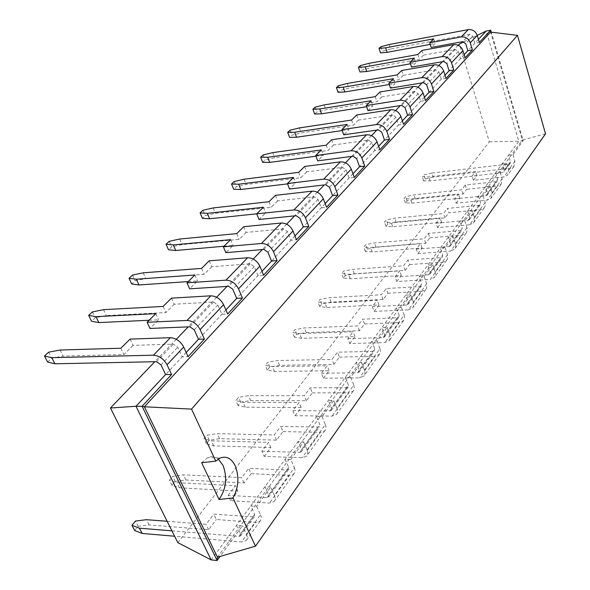 <?xml version="1.0" encoding="UTF-8"?>
<svg xmlns="http://www.w3.org/2000/svg" width="590" height="590" viewBox="0 0 590 590"><rect width="100%" height="100%" fill="white"/><g stroke="black" fill="none" stroke-linecap="round" stroke-linejoin="round"><path stroke-width="0.44" stroke-dasharray="2.95 2.21" d="M458.165 45.246L442.382 61.707M438.746 65.505L422.079 82.888M417.934 87.217L400.3 105.617M395.58 110.537L376.877 130.058M371.501 135.656L351.611 156.416M345.489 162.796L324.271 184.928M317.309 192.2L294.609 215.881M286.674 224.163L262.307 249.577M253.235 259.04L226.995 286.423M216.611 297.257L188.232 326.867M176.314 339.294L154.823 361.722M177.819 542.63L489.361 141.821L459.33 44.029M186.182 352.495L165.591 374.562M225.889 309.949L198.506 339.294M261.99 271.267L236.701 298.363M294.948 235.956L271.511 261.068M325.164 203.58L303.356 226.951M352.96 173.799L332.605 195.615M378.618 146.305L359.553 166.734M402.38 120.847L384.474 140.029M424.439 97.21L407.587 115.271M444.985 75.203L429.07 92.246M464.153 54.656L449.101 70.785M478.416 39.375L467.826 50.725M463.932 41.802L477.222 35.378M489.361 141.821L518.802 141.239L486.197 31.034M211.161 559.917L518.802 141.239L523.168 140.685L491.256 32.184M389.194 44.523L390.683 49.007L469.706 34.309L472.678 36.241L474.795 43.262L479.338 42.436M130.051 339.11L133.045 345.371L173.32 344.118L177.752 347.237L182.163 356.803L188.099 356.67M421.983 50.43L423.495 55.143L455.229 49.442L458.275 51.426L460.488 58.587L465.112 57.783M171.469 298.149L174.227 304.226L213.565 302.05L217.813 304.993L221.855 314.271L227.652 313.991M401.694 70.49L403.295 75.321L435.774 69.775L438.923 71.833L441.254 79.193L445.996 78.411M209.207 260.839L211.751 266.732L250.167 263.796L254.231 266.592L257.963 275.582L263.612 275.191M379.99 91.952L381.686 96.922L414.932 91.568L418.185 93.699L420.663 101.259L425.515 100.507M243.729 226.7L246.089 232.416L283.584 228.861L287.485 231.523L290.944 240.241L296.453 239.761M356.699 114.984L358.506 120.08L392.549 114.962L395.912 117.189L398.545 124.955L403.523 124.239M275.427 195.349L277.625 200.902L314.227 196.831L317.981 199.368L321.196 207.835L326.558 207.274M331.654 139.749L333.579 144.993L368.448 140.155L371.929 142.478L374.739 150.465L379.835 149.786M304.647 166.461L306.697 171.852L342.414 167.361L346.028 169.787L349.029 178.01L354.266 177.384M171.926 530.852L238.935 536.384L240.447 535.941L240.528 533.817L236.553 525.365L242.416 525.808L220.085 556.436M217.467 557.196L522.349 140.044L523.168 140.685L512.961 154.683L508.528 155.222L510.468 161.653L504.236 170.245L502.26 163.755L506.729 163.231L500.18 172.221L495.666 172.73L497.687 179.279L497.348 181.086L496.109 181.691L465.245 185.046L466.609 189.309L497.451 186.027L487.34 200.091L456.077 203.211L454.661 198.889L458.408 193.985L410.566 198.978L403.944 198.734L405.64 196.706L413.922 194.899L461.587 189.832L465.245 185.046M274.387 495.371C275.501 498.012 275.382 500.106 274.018 501.655L269.505 503.093L230.616 500.689L237.91 491.064L179.426 487.783L172.007 485.327L175.215 481.447L185.806 479.98L244.054 482.952L251.104 473.652L248.715 468.379L287.065 470.001L288.54 469.507L288.687 467.413L285.132 459.256L290.781 459.463L294.336 467.649L274.387 495.371L270.663 487.06L256.62 506.323L250.816 505.954L254.666 514.318L254.563 516.434L253.066 516.892L213.75 514.126L216.338 519.525L255.618 522.416L241.568 541.959L174.611 536.229M270.663 487.06L264.917 486.757L268.649 495.047L288.687 467.413M454.661 198.889L485.954 195.703L487.207 195.091L487.539 193.262L485.459 186.624L490.032 186.138L483.048 195.725L478.424 196.197L480.555 202.894L480.223 204.737L478.962 205.342L447.382 208.418L448.82 212.776L480.378 209.775L469.581 224.79L437.588 227.6L436.099 223.182L440.096 217.946L391.2 222.489L384.481 222.106L386.28 219.945L394.776 218.145L443.481 213.521L447.382 208.418M290.781 459.463L303.607 441.866L298.009 441.726L301.468 449.801L319.817 424.505L316.513 416.547L322.022 416.614L333.778 400.485L328.328 400.463L331.536 408.339L348.402 385.093L345.327 377.334L350.689 377.283L361.515 362.437L356.198 362.533L359.192 370.21L374.746 348.771L371.87 341.204L377.099 341.05L387.092 327.347L381.914 327.538L384.717 335.031L399.098 315.193L396.406 307.81L401.51 307.574L410.758 294.882L405.714 295.155L408.339 302.464L421.688 284.056L419.158 276.858L424.129 276.548L432.721 264.755L427.794 265.094L430.265 272.226L442.684 255.101L440.302 248.08L445.155 247.704L453.157 236.73L448.348 237.121L450.679 244.083L462.258 228.116L460.008 221.257L464.743 220.83L472.214 210.586L467.523 211.028L469.721 217.821L480.555 202.894M256.62 506.323L260.463 514.723L246.384 534.289L242.416 525.808M246.384 534.289C247.579 536.981 247.498 539.09 246.141 540.617L241.568 541.959M512.961 154.683L514.893 161.129L513.883 166.454L510.195 168.305L433.296 177.111L431.939 173.04L423.849 174.839L422.256 176.757L428.775 176.875L475.606 171.491L472.081 176.1L502.665 172.649L503.897 172.044L504.236 170.245M431.939 173.04L508.904 164.042L510.121 163.437L510.468 161.653M260.463 514.723C261.621 517.386 261.518 519.488 260.161 521.029L255.618 522.416M433.296 177.111L425.213 178.903L423.627 180.828L430.147 180.968L476.934 175.695L473.423 180.319L503.978 176.941L507.695 175.097L508.705 169.736L506.729 163.231M473.423 180.319L472.081 176.1M230.616 500.689L228.109 495.334L267.034 497.628L268.524 497.149L268.649 495.047M500.18 172.221L502.193 178.777L501.198 184.183L497.451 186.027M294.336 467.649C295.398 470.252 295.251 472.332 293.886 473.888L289.425 475.393L269.505 503.093M251.104 473.652L289.425 475.393M502.193 178.777L492.112 192.79L491.123 198.247L487.34 200.091M492.112 192.79L490.032 186.138M322.022 416.614L325.319 424.594L307.051 449.971C308.083 452.552 307.921 454.617 306.557 456.181L302.124 457.729L264.187 456.395L261.864 451.173L268.59 442.367L211.36 440.819L204 438.79L206.965 435.228L217.26 433.657L274.262 434.948L280.774 426.43L318.18 427.094L319.625 426.57L319.817 424.505M307.051 449.971L303.607 441.866M261.864 451.173L299.838 452.39L301.298 451.881L301.468 449.801M483.048 195.725L485.29 202.871L485.393 205.423L484.198 207.938L480.378 209.775M325.319 424.594C326.3 427.13 326.115 429.188 324.751 430.752L320.363 432.352L302.124 457.729M264.187 456.395L270.876 447.567L213.691 445.848L206.33 443.791L209.288 440.214L219.569 438.665L276.518 440.125L282.994 431.578L280.774 426.43M282.994 431.578L320.363 432.352M485.172 202.436L474.404 217.393L474.714 220.004L473.704 222.644L469.581 224.79M474.404 217.393L472.214 210.586M436.099 223.182L468.121 220.291L469.404 219.687L469.721 217.821M350.689 377.283L353.764 385.064L336.979 408.383C337.937 410.898 337.738 412.941 336.374 414.512L332.023 416.134L295.022 415.707L292.861 410.611L299.049 402.513L243.102 402.284L235.808 400.595L238.552 397.306L248.545 395.669L304.27 395.684L310.266 387.829L346.758 387.682L348.174 387.128L348.402 385.093M336.979 408.383L333.778 400.485M292.861 410.611L329.899 410.935L331.329 410.397L331.536 408.339M464.743 220.83L467.214 228.588L466.734 232.305L466.048 233.301L462.147 235.13L450.605 251.185L417.853 253.641L416.275 249.12L420.552 243.53L370.564 247.535L363.742 247.004L365.667 244.703L374.377 242.91L424.166 238.795L428.325 233.352L460.657 230.594L461.941 229.989L462.258 228.116M417.853 253.641L422.108 248.029L372.172 251.915L365.35 251.355L367.26 249.039L375.97 247.269L425.707 243.279L429.852 237.807L428.325 233.352M429.852 237.807L462.147 235.13M353.764 385.064L354.317 387.984L353.609 390.469L353.1 391.141L348.793 392.807L332.023 416.134M295.022 415.707L301.18 407.587L245.278 407.196L237.991 405.477L240.72 402.181L250.698 400.566L306.372 400.728L312.346 392.859L310.266 387.829M312.346 392.859L348.793 392.807M466.985 227.703L455.473 243.707L455.812 246.369L455.045 248.715L450.605 251.185M455.473 243.707L453.157 236.73M416.275 249.12L449.064 246.583L450.362 245.978L450.679 244.083M377.099 341.05L379.967 348.638L364.495 370.144L365.033 373.042L364.074 375.86L359.531 377.873L323.438 378.212L321.417 373.241L327.133 365.763L272.447 366.663L265.235 365.269L267.779 362.223L277.492 360.534L331.956 359.45L337.502 352.193L373.101 351.345L374.495 350.777L374.746 348.771M364.495 370.144L361.515 362.437M321.417 373.241L357.547 372.799L358.956 372.238L359.192 370.21M445.155 247.704L447.773 255.654L447.493 259.062L446.623 260.441L442.648 262.262L430.28 279.461L396.731 281.511L395.064 276.88L399.637 270.891L348.535 274.291L341.61 273.583L343.66 271.12L352.606 269.342L403.508 265.825L407.963 259.998L441.062 257.609L442.375 257.011L442.684 255.101M396.731 281.511L401.289 275.493L350.231 278.76L343.306 278.03L345.349 275.56L354.288 273.797L405.146 270.412L409.578 264.556L407.963 259.998M409.578 264.556L442.648 262.262M379.967 348.638L380.469 351.5L379.495 354.302L375.004 356.345L359.531 377.873M323.438 378.212L329.124 370.712L274.483 371.457L267.277 370.041L269.807 366.98L279.505 365.313L333.925 364.377L339.442 357.098L337.502 352.193M339.442 357.098L375.004 356.345M447.53 254.747L435.184 271.909L435.516 275.058L434.565 277.344L430.28 279.461M435.184 271.909L432.721 264.755M395.064 276.88L428.635 274.748L429.97 274.158L430.265 272.226M401.51 307.574L404.194 314.971L389.887 334.862L390.359 337.701L389.378 340.489L384.923 342.547L349.715 343.55L347.82 338.697L353.115 331.764L299.654 333.63L292.537 332.495L294.897 329.663L304.337 327.937L357.584 325.916L362.725 319.19L397.461 317.752L398.825 317.169L399.098 315.193M389.887 334.862L387.092 327.347M347.82 338.697L383.072 337.598L384.451 337.023L384.717 335.031M424.129 276.548L426.909 284.69L426.489 288.54L425.788 289.557L421.732 291.349L408.442 309.839L374.075 311.402L372.297 306.66L377.217 300.229L324.95 302.921L317.929 302.014L320.127 299.373L329.316 297.618L381.369 294.794L386.155 288.54L420.05 286.585L421.393 286.002L421.688 284.056M374.075 311.402L378.972 304.942L326.749 307.493L319.728 306.564L321.919 303.916L331.093 302.176L383.102 299.491L387.866 293.208L386.155 288.54M387.866 293.208L421.732 291.349M404.194 314.971L404.637 317.774L403.649 320.547L399.246 322.627L384.923 342.547M349.715 343.55L354.981 336.595L301.564 338.313L294.447 337.156L296.8 334.309L306.232 332.605L359.428 330.732L364.546 323.976L362.725 319.19M364.546 323.976L399.246 322.627M426.651 283.761L413.376 302.213L413.76 305.428L412.808 307.744L408.442 309.839M413.376 302.213L410.758 294.882M372.297 306.66L406.702 305.008L408.051 304.425L408.339 302.464M545.521 133.797L522.349 140.044L490.578 32.103M430.235 44.375L435.177 43.461L431.209 47.436M390.683 49.007L382.327 51.227L380.535 52.886M380.823 46.75L382.327 51.227M47.606 362.054L51.728 358.226L63.115 356.087L123.885 354.531L133.045 345.371M433.716 38.829L435.177 43.461M120.832 348.225L123.885 354.531M410.463 63.786L415.78 62.85L411.54 67.09M423.495 55.143L419.365 59.266L370.468 67.961L361.891 70.195L359.996 71.965M417.831 54.531L419.365 59.266M149.123 320.252L158.629 319.81L149.993 328.446M174.227 304.226L165.893 312.553L106.34 315.562L95.3 317.759L91.546 321.248M155.782 313.659L158.629 319.81M414.232 58.093L415.78 62.85M163.091 306.439L165.893 312.553M389.304 84.525L395.049 83.566L390.514 88.102M403.295 75.321L398.884 79.739L348.911 88.168L340.113 90.425L338.085 92.306M397.262 74.878L398.884 79.739M188.217 281.585L197.517 280.951L189.648 288.82M211.751 266.732L204.147 274.328L145.833 278.539L135.125 280.781L131.688 283.974M194.892 274.984L197.517 280.951M393.412 78.684L395.049 83.566M201.559 268.398L204.147 274.328M366.619 106.731L372.843 105.758L367.976 110.618M381.686 96.922L376.951 101.65L325.872 109.762L316.845 112.034L314.669 114.047M375.233 96.657L376.951 101.65M223.957 246.244L233.05 245.447L225.845 252.645M246.089 232.416L239.12 239.378L182.059 244.584L171.668 246.849L168.504 249.784M230.616 239.658L233.05 245.447M371.103 100.743L372.843 105.758M236.723 233.625L239.12 239.378M342.237 130.567L349 129.579L343.771 134.808M358.506 120.08L353.417 125.161L301.195 132.898L291.925 135.176L289.594 137.337M351.596 120.035L353.417 125.161M256.753 213.816L265.64 212.879L259.017 219.495M277.625 200.902L271.216 207.304L215.394 213.329L205.305 215.608L202.385 218.322M263.376 207.267L265.64 212.879M347.156 124.424L349 129.579M268.988 201.721L271.216 207.304M315.952 156.21L323.342 155.222L317.7 160.864M333.579 144.993L328.099 150.465L274.704 157.729L265.168 160.015L262.668 162.339M326.152 145.192L328.099 150.465M287.536 183.881L295.634 182.907L289.535 188.999M306.697 171.852L300.782 177.767L246.185 184.471L236.376 186.757L233.677 189.257M293.532 177.45L295.634 182.907M321.366 149.919L323.342 155.222M298.702 172.339L300.782 177.767M167.132 521.28L206.006 524.267L213.75 514.126M134.66 530.528L138.149 526.302L149.071 524.93L208.631 529.695L216.338 519.525M425.213 178.903L423.849 174.839M208.631 529.695L206.006 524.267M476.934 175.695L475.606 171.491M228.109 495.334L235.447 485.74L176.912 482.635L169.5 480.216L172.722 476.344L183.328 474.854L241.627 477.657L248.715 468.379M237.91 491.064L235.447 485.74M456.077 203.211L459.809 198.284L412.004 203.159L405.389 202.901L407.078 200.858L415.353 199.066L462.966 194.117L466.609 189.309M462.966 194.117L461.587 189.832M244.054 482.952L241.627 477.657M459.809 198.284L458.408 193.985M270.876 447.567L268.59 442.367M437.588 227.6L441.571 222.342L392.719 226.767L386 226.361L387.792 224.193L396.281 222.408L444.941 217.902L448.82 212.776M444.941 217.902L443.481 213.521M276.518 440.125L274.262 434.948M441.571 222.342L440.096 217.946M301.18 407.587L299.049 402.513M425.707 243.279L424.166 238.795M306.372 400.728L304.27 395.684M422.108 248.029L420.552 243.53M329.124 370.712L327.133 365.763M405.146 270.412L403.508 265.825M333.925 364.377L331.956 359.45M401.289 275.493L399.637 270.891M354.981 336.595L353.115 331.764M383.102 299.491L381.369 294.794M359.428 330.732L357.584 325.916M378.972 304.942L377.217 300.229M48.623 352.193L51.728 358.226M60.025 350.025L63.115 356.087M368.89 63.359L370.468 67.961M360.313 65.615L361.891 70.195M103.501 309.676L106.34 315.562M92.446 311.904L95.3 317.759M347.245 83.456L348.911 88.168M338.439 85.72L340.113 90.425M143.208 272.823L145.833 278.539M132.484 275.088L135.125 280.781M324.109 104.924L325.872 109.762M315.067 107.21L316.845 112.034M179.611 239.031L182.059 244.584M169.205 241.325L171.668 246.849M299.322 127.927L301.195 132.898M290.037 130.228L291.925 135.176M213.123 207.938L215.394 213.329M203.019 210.239L205.305 215.608M272.713 152.626L274.704 157.729M263.162 154.934L265.168 160.015M244.061 179.22L246.185 184.471M234.237 181.528L236.376 186.757M201.655 462.737L207.651 457.634C211.441 455.989 214.989 456.454 218.3 459.035M138.149 526.302L135.464 521.073M149.071 524.93L146.394 519.679M423.627 180.828L422.256 176.757M430.147 180.968L428.775 176.875M179.426 487.783L176.912 482.635M172.007 485.327L169.5 480.216M185.806 479.98L183.328 474.854M175.215 481.447L172.722 476.344M412.004 203.159L410.566 198.978M405.389 202.901L403.944 198.734M415.353 199.066L413.922 194.899M407.078 200.858L405.64 196.706M213.691 445.848L211.36 440.819M206.33 443.791L204 438.79M219.569 438.665L217.26 433.657M209.288 440.214L206.965 435.228M392.719 226.767L391.2 222.489M386 226.361L384.481 222.106M396.281 222.408L394.776 218.145M387.792 224.193L386.28 219.945M245.278 407.196L243.102 402.284M237.991 405.477L235.808 400.595M250.698 400.566L248.545 395.669M240.72 402.181L238.552 397.306M372.172 251.915L370.564 247.535M365.35 251.355L363.742 247.004M375.97 247.269L374.377 242.91M367.26 249.039L365.667 244.703M274.483 371.457L272.447 366.663M267.277 370.041L265.235 365.269M279.505 365.313L277.492 360.534M269.807 366.98L267.779 362.223M350.231 278.76L348.535 274.291M343.306 278.03L341.61 273.583M354.288 273.797L352.606 269.342M345.349 275.56L343.66 271.12M301.564 338.313L299.654 333.63M294.447 337.156L292.537 332.495M306.232 332.605L304.337 327.937M296.8 334.309L294.897 329.663M326.749 307.493L324.95 302.921M319.728 306.564L317.929 302.014M331.093 302.176L329.316 297.618M321.919 303.916L320.127 299.373M472.678 36.241L465.665 43.638M161.026 364.871L177.752 347.237M458.275 51.426L446.822 63.506M217.813 304.993L194.25 329.84M438.923 71.833L426.651 84.768M254.231 266.592L232.785 289.203M418.185 93.699L405.013 107.587M287.485 231.523L267.889 252.188M395.912 117.189L381.737 132.131M317.981 199.368L299.993 218.33M371.929 142.478L356.633 158.607M346.028 169.787L329.478 187.244M240.528 533.817L254.666 514.318M487.539 193.262L497.687 179.279M469.706 34.309L462.649 41.684M156.512 361.685L173.32 344.118M455.229 49.442L443.709 61.478M213.565 302.05L189.892 326.801M435.774 69.775L423.443 82.666M250.167 263.796L228.618 286.32M414.932 91.568L401.694 105.396M283.584 228.861L263.892 249.445M392.549 114.962L378.308 129.852M314.227 196.831L296.158 215.719M368.448 140.155L353.071 156.225M342.414 167.361L325.776 184.759M238.935 536.384L253.066 516.892M508.904 164.042L502.665 172.649M267.034 497.628L287.065 470.001M485.954 195.703L496.109 181.691M299.838 452.39L318.18 427.094M468.121 220.291L478.962 205.342M329.899 410.935L346.758 387.682M449.064 246.583L460.657 230.594M357.547 372.799L373.101 351.345M428.635 274.748L441.062 257.609M383.072 337.598L397.461 317.752M406.702 305.008L420.05 286.585M510.195 168.305L503.978 176.941M514.893 161.129L508.705 169.736M240.447 535.941L254.563 516.434M510.121 163.437L503.897 172.044M268.524 497.149L288.54 469.507M487.207 195.091L497.348 181.086M301.298 451.881L319.625 426.57M469.404 219.687L480.223 204.737M331.329 410.397L348.174 387.128M450.362 245.978L461.941 229.989M358.956 372.238L374.495 350.777M429.97 274.158L442.375 257.011M384.451 337.023L398.825 317.169M408.051 304.425L421.393 286.002M260.161 521.029L246.141 540.617M513.883 166.454L507.695 175.097M293.886 473.888L274.018 501.655M501.198 184.183L491.123 198.247M324.751 430.752L306.557 456.181M484.198 207.938L473.453 222.954M353.1 391.141L336.374 414.512M466.048 233.301L454.551 249.364M379.23 354.627L363.801 376.184M446.623 260.441L434.299 277.661M403.39 320.864L389.112 340.806M425.788 289.557L412.55 308.061M219.967 458.091L207.651 457.634"/><path stroke-width="0.89" d="M463.932 41.802L459.33 44.029L458.165 45.246M442.382 61.707L438.746 65.505M422.079 82.888L417.934 87.217M400.3 105.617L395.58 110.537M376.877 130.058L371.501 135.656M351.611 156.416L345.489 162.796M324.271 184.928L317.309 192.2M294.609 215.881L286.674 224.163M262.307 249.577L253.235 259.04M226.995 286.423L216.611 297.257M188.232 326.867L176.314 339.294M154.823 361.722L110.463 408.007L177.819 542.63L211.161 559.917L217.127 560.5L220.085 556.436M110.463 408.007L135.995 406.267L211.161 559.917M477.222 35.378L486.197 31.034L490.674 30.201L490.578 32.103L144.395 406.783L142.087 406.311L171.579 374.488L165.591 374.562L135.995 406.267L142.087 406.311L217.127 560.5L217.467 557.196L255.485 546.185L545.521 133.797L517.474 35.356L191.536 409.106L215.8 461.122L219.967 458.091C226.294 455.657 231.383 458.246 235.226 465.864C239.393 476.772 238.64 487.465 232.976 497.938L255.485 546.185M171.579 374.488L167.029 364.76C163.696 358.838 159.167 355.645 153.444 355.18L51.765 357.695L44.479 356.006L48.623 352.193L60.025 350.025L120.832 348.225L130.051 339.11L170.355 337.694C176.019 338.092 180.466 341.219 183.697 347.06L188.099 356.67L204.383 339.095L198.506 339.294L186.182 352.495M204.383 339.095L200.135 329.611L223.61 304.683L227.652 313.991L242.438 298.038L236.701 298.363L225.889 309.949M242.438 298.038L238.53 288.849L259.888 266.171L263.612 275.191L277.101 260.64L271.511 261.068L261.99 271.267M277.101 260.64L273.487 251.724L293.001 231.007L296.453 239.761L308.806 226.435L303.356 226.951L294.948 235.956M308.806 226.435L305.45 217.784L323.35 198.778L326.558 207.274L337.915 195.025L332.605 195.615L325.164 203.58M359.553 166.734L364.731 166.085L361.818 157.936L377.04 141.777C374.864 136.961 371.368 134.631 366.56 134.8L331.654 139.749L326.152 145.192L272.713 152.626L263.162 154.934L260.647 157.242L267.713 157.265L321.366 149.919L315.702 155.524L317.7 160.864L353.071 156.225L356.633 158.607L359.553 166.734L352.96 173.799M384.474 140.029L389.525 139.336L386.797 131.415L400.898 116.444C398.833 111.768 395.462 109.541 390.779 109.755L356.699 114.984L351.596 120.035L299.322 127.927L290.037 130.228L287.699 132.374L294.675 132.241L347.156 124.424L341.898 129.623L343.771 134.808L378.308 129.852L381.737 132.131L384.474 140.029L378.618 146.305M407.587 115.271L412.513 114.534L409.947 106.834L423.045 92.925C421.09 88.382 417.831 86.243 413.266 86.501L379.99 91.952L375.233 96.657L324.109 104.924L315.067 107.21L312.884 109.216L319.773 108.944L371.103 100.743L366.213 105.573L367.976 110.618L401.694 105.396L405.013 107.587L407.587 115.271L402.38 120.847M429.07 92.246L433.879 91.48L431.467 83.987L443.665 71.029C441.814 66.611 438.658 64.553 434.203 64.848L401.694 70.49L397.262 74.878L347.245 83.456L338.439 85.72L336.403 87.6L343.196 87.209L393.412 78.684L388.854 83.19L390.514 88.102L423.443 82.666L426.651 84.768L429.07 92.246L424.439 97.21M449.101 70.785L453.799 69.989L451.52 62.695L462.907 50.6C461.144 46.3 458.091 44.316 453.74 44.641L421.983 50.43L417.831 54.531L368.89 63.359L360.313 65.615L358.403 67.371L365.099 66.884L414.232 58.093L409.976 62.304L411.54 67.09L443.709 61.478L446.822 63.506L449.101 70.785L444.985 75.203M462.907 50.6L465.112 57.783L472.406 49.914L467.826 50.725L464.153 54.656M486.197 31.034L478.416 39.375M491.256 32.184L490.674 30.201L479.338 42.436L477.229 35.4C475.525 31.189 472.546 29.257 468.283 29.611L389.194 44.523L380.823 46.75L379.031 48.402L385.631 47.827L433.716 38.829L429.726 42.768L431.209 47.436L462.649 41.684L465.665 43.638L467.826 50.725M165.591 374.562L161.026 364.871L156.512 361.685L54.9 363.787L47.606 362.054L44.479 356.006M198.506 339.294L194.25 329.84L189.892 326.801L149.993 328.446L147.094 322.258L187.03 320.451L210.844 295.819L171.469 298.149L163.091 306.439L103.501 309.676L92.446 311.904L88.662 315.377L95.971 316.668L155.782 313.659L147.094 322.258M453.799 69.989L445.996 78.411L443.665 71.029M236.701 298.363L232.785 289.203L228.618 286.32L189.648 288.82L186.978 282.817L225.977 280.169L247.653 257.756L209.207 260.839L201.559 268.398L143.208 272.823L132.484 275.088L129.026 278.274L136.32 279.218L194.892 274.984L186.978 282.817M433.879 91.48L425.515 100.507L423.045 92.925M271.511 261.068L267.889 252.188L263.892 249.445L225.845 252.645L223.374 246.827L261.451 243.486L281.26 223.005L243.729 226.7L236.723 233.625L179.611 239.031L169.205 241.325L166.026 244.245L173.29 244.902L230.616 239.658L223.374 246.827M412.513 114.534L403.523 124.239L400.898 116.444M303.356 226.951L299.993 218.33L296.158 215.719L259.017 219.495L256.724 213.845L293.894 209.937L312.058 191.153L275.427 195.349L268.988 201.721L213.123 207.938L203.019 210.239L200.084 212.931L207.289 213.344L263.376 207.267L256.724 213.845M389.525 139.336L379.835 149.786L377.04 141.777M332.605 195.615L329.478 187.244L325.776 184.759L289.535 188.999L287.396 183.512L323.674 179.146L340.401 161.852L304.647 166.461L298.702 172.339L244.061 179.22L234.237 181.528L231.531 184.021L238.67 184.228L293.532 177.45L287.396 183.512M364.731 166.085L354.266 177.384L351.271 169.138C348.963 164.175 345.342 161.741 340.401 161.852M51.765 357.695L54.9 363.787M429.726 42.768L461.203 36.934L468.283 29.611M472.406 49.914L470.252 42.805C468.519 38.549 465.503 36.595 461.203 36.934M200.135 329.611C196.994 323.844 192.628 320.79 187.03 320.451M451.52 62.695C449.705 58.322 446.586 56.293 442.175 56.603L453.74 44.641M409.976 62.304L442.175 56.603M223.61 304.683C220.608 299.034 216.353 296.084 210.844 295.819M238.53 288.849C235.609 283.274 231.428 280.383 225.977 280.169M431.467 83.987C429.557 79.488 426.341 77.379 421.821 77.659L434.203 64.848M388.854 83.19L421.821 77.659M259.888 266.171C257.093 260.706 253.014 257.904 247.653 257.756M273.487 251.724C270.766 246.332 266.754 243.589 261.451 243.486M409.947 106.834C407.933 102.21 404.607 100.012 399.968 100.248L413.266 86.501M366.213 105.573L399.968 100.248M293.001 231.007C290.383 225.719 286.475 223.057 281.26 223.005M305.45 217.784C302.906 212.562 299.056 209.952 293.894 209.937M386.797 131.415C384.673 126.651 381.228 124.365 376.464 124.556L390.779 109.755M341.898 129.623L376.464 124.556M323.35 198.778C320.901 193.66 317.14 191.116 312.058 191.153M337.915 195.025L334.796 186.632C332.399 181.572 328.696 179.08 323.674 179.146M361.818 157.936C359.568 153.031 355.999 150.642 351.109 150.775L366.56 134.8M315.702 155.524L351.109 150.775M191.536 409.106L144.395 406.783L217.467 557.196M174.611 536.229L142.116 533.441L139.402 528.175L131.953 525.292L135.464 521.073L146.394 519.679L167.132 521.28M171.926 530.852L139.402 528.175M490.578 32.103L517.474 35.356M379.031 48.402L380.535 52.886L387.136 52.333L430.235 44.375M358.403 67.371L359.996 71.965L366.692 71.501L410.463 63.786M88.662 315.377L91.546 321.248L98.855 322.582L149.123 320.252M336.403 87.6L338.085 92.306L344.877 91.952L389.304 84.525M129.026 278.274L131.688 283.974L138.982 284.963L188.217 281.585M312.884 109.216L314.669 114.047L321.557 113.811L366.619 106.731M166.026 244.245L168.504 249.784L175.761 250.484L223.957 246.244M287.699 132.374L289.594 137.337L296.571 137.234L342.237 130.567M200.084 212.931L202.385 218.322L209.597 218.772L256.753 213.816M260.647 157.242L262.668 162.339L269.726 162.398L315.952 156.21M231.531 184.021L233.677 189.257L240.823 189.493L287.536 183.881M218.3 459.035L223.005 465.355C227.519 477.657 226.191 489.029 219.03 499.487L232.976 497.938M219.03 499.487L201.655 462.737L215.8 461.122M142.116 533.441L134.66 530.528L131.953 525.292M385.631 47.827L387.136 52.333M365.099 66.884L366.692 71.501M95.971 316.668L98.855 322.582M343.196 87.209L344.877 91.952M136.32 279.218L138.982 284.963M319.773 108.944L321.557 113.811M173.29 244.902L175.761 250.484M294.675 132.241L296.571 137.234M207.289 213.344L209.597 218.772M267.713 157.265L269.726 162.398M238.67 184.228L240.823 189.493M470.252 42.805L477.229 35.4M167.029 364.76L183.697 347.06M153.444 355.18L170.355 337.694M334.796 186.632L351.271 169.138"/></g></svg>
